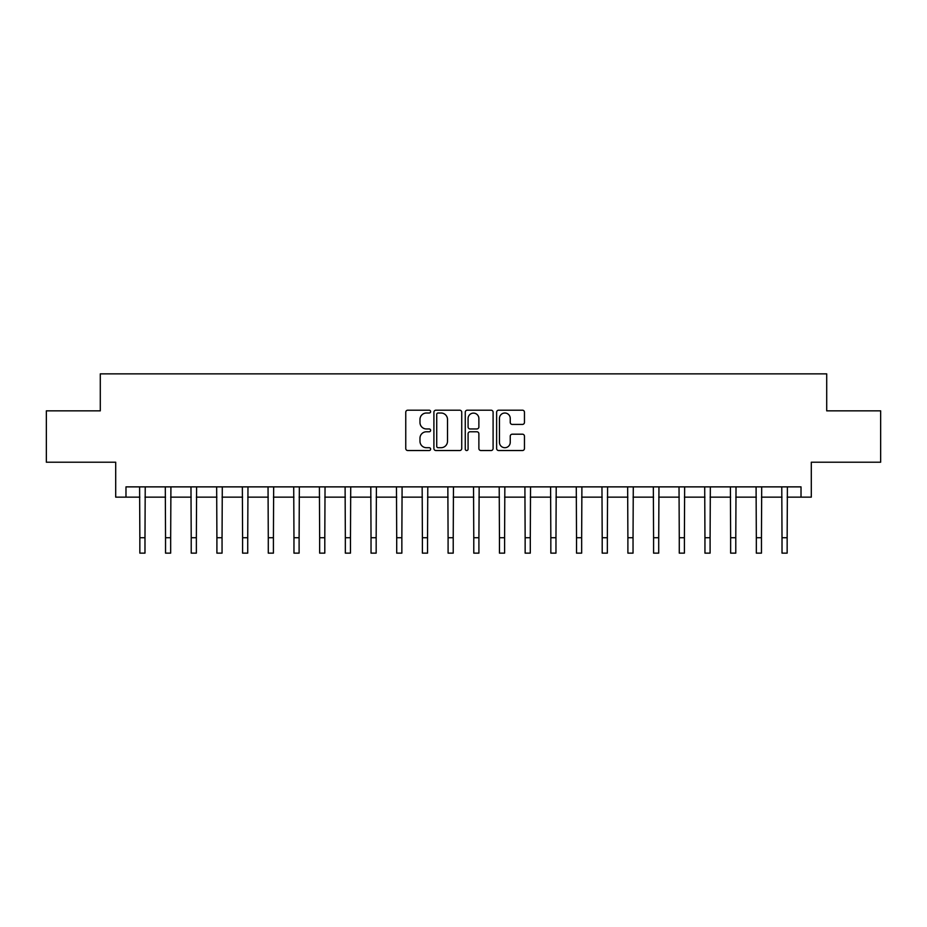 <?xml version="1.0" encoding="UTF-8"?>
<svg xmlns="http://www.w3.org/2000/svg" width="927" height="927" viewBox="0 0 927 927"><rect width="100%" height="100%" fill="white"/><g stroke="black" fill="none" stroke-linecap="round" stroke-linejoin="round"><path stroke-width="1.39" d="M430.626 411.611A1.414 1.414 0 0 0 429.213 410.197L407.776 410.197A2.016 2.016 0 0 0 405.759 412.214L405.759 448.517A2.016 2.016 0 0 0 407.776 450.534L429.213 450.534A1.414 1.414 0 0 0 430.626 449.12A1.414 1.414 0 0 0 429.213 447.706L426.432 447.706A6.454 6.454 0 0 1 419.977 441.252L419.977 438.228A6.454 6.454 0 0 1 426.432 431.773L429.213 431.773A1.414 1.414 0 0 0 430.626 430.36A1.414 1.414 0 0 0 429.213 428.958L426.432 428.958A6.454 6.454 0 0 1 419.977 422.503L419.977 419.467A6.454 6.454 0 0 1 426.432 413.013L429.213 413.013A1.414 1.414 0 0 0 430.626 411.611M522.446 424.415A2.016 2.016 0 0 0 524.462 422.399L524.462 412.214A2.016 2.016 0 0 0 522.446 410.197L498.645 410.197A2.016 2.016 0 0 0 496.629 412.214L496.629 448.517A2.016 2.016 0 0 0 498.645 450.534L522.446 450.534A2.016 2.016 0 0 0 524.462 448.517L524.462 436.211A2.016 2.016 0 0 0 522.446 434.195L512.26 434.195A2.016 2.016 0 0 0 510.244 436.211L510.244 442.318A5.4 5.4 0 0 1 504.844 447.706A5.4 5.4 0 0 1 499.456 442.318L499.456 418.413A5.4 5.4 0 0 1 504.844 413.013A5.4 5.4 0 0 1 510.244 418.413L510.244 422.399A2.016 2.016 0 0 0 512.26 424.415L522.446 424.415M125.979 497.15L125.979 486.872L801.021 486.872L801.021 497.15L811.299 497.15L811.299 462.214L880.65 462.214L880.65 410.846L826.71 410.846L826.71 373.859L100.29 373.859L100.29 410.846L46.35 410.846L46.35 462.214L115.701 462.214L115.701 497.15L139.85 497.15M461.739 412.214A2.016 2.016 0 0 0 459.722 410.197L435.922 410.197A2.016 2.016 0 0 0 433.906 412.214L433.906 448.517A2.016 2.016 0 0 0 435.922 450.534L459.722 450.534A2.016 2.016 0 0 0 461.739 448.517L461.739 412.214M467.278 410.197L491.078 410.197A2.016 2.016 0 0 1 493.094 412.214L493.094 448.517A2.016 2.016 0 0 1 491.078 450.534L480.893 450.534A2.016 2.016 0 0 1 478.877 448.517L478.877 433.79A2.016 2.016 0 0 0 476.86 431.773L470.105 431.773A2.016 2.016 0 0 0 468.089 433.79L468.089 449.12A1.414 1.414 0 0 1 466.675 450.534A1.414 1.414 0 0 1 465.261 449.12L465.261 412.214A2.016 2.016 0 0 1 467.278 410.197M144.983 497.15L165.539 497.15M170.672 497.15L191.217 497.15M196.362 497.15L216.906 497.15M222.051 497.15L242.596 497.15M247.729 497.15L268.285 497.15M273.419 497.15L293.963 497.15M299.108 497.15L319.653 497.15M324.798 497.15L345.342 497.15M350.476 497.15L371.032 497.15M376.165 497.15L396.71 497.15M401.854 497.15L422.399 497.15M427.544 497.15L448.089 497.15M453.222 497.15L473.778 497.15M478.911 497.15L499.456 497.15M504.601 497.15L525.145 497.15M530.29 497.15L550.835 497.15M555.968 497.15L576.524 497.15M581.658 497.15L602.202 497.15M607.347 497.15L627.892 497.15M633.037 497.15L653.581 497.15M658.715 497.15L679.271 497.15M684.404 497.15L704.949 497.15M710.094 497.15L730.638 497.15M735.783 497.15L756.328 497.15M761.461 497.15L782.017 497.15M787.15 497.15L801.021 497.15M438.135 413.013A1.414 1.414 0 0 0 436.721 414.427L436.721 446.304A1.414 1.414 0 0 0 438.135 447.706L441.055 447.706A6.454 6.454 0 0 0 447.509 441.252L447.509 419.467A6.454 6.454 0 0 0 441.055 413.013L438.135 413.013M478.877 418.517A5.4 5.4 0 0 0 473.488 413.118A5.4 5.4 0 0 0 468.089 418.517L468.089 426.93A2.016 2.016 0 0 0 470.105 428.958L476.86 428.958A2.016 2.016 0 0 0 478.877 426.93L478.877 418.517M139.606 486.872L139.85 537.73L144.983 537.73L145.226 486.872M139.85 537.73L139.85 553.141L144.983 553.141L144.983 537.73M165.296 486.872L165.539 537.73L170.672 537.73L170.916 486.872M165.539 537.73L165.539 553.141L170.672 553.141L170.672 537.73M190.974 486.872L191.217 537.73L196.362 537.73L196.605 486.872M191.217 537.73L191.217 553.141L196.362 553.141L196.362 537.73M216.663 486.872L216.906 537.73L222.051 537.73L222.295 486.872M216.906 537.73L216.906 553.141L222.051 553.141L222.051 537.73M242.353 486.872L242.596 537.73L247.729 537.73L247.972 486.872M242.596 537.73L242.596 553.141L247.729 553.141L247.729 537.73M268.042 486.872L268.285 537.73L273.419 537.73L273.662 486.872M268.285 537.73L268.285 553.141L273.419 553.141L273.419 537.73M293.72 486.872L293.963 537.73L299.108 537.73L299.351 486.872M293.963 537.73L293.963 553.141L299.108 553.141L299.108 537.73M319.409 486.872L319.653 537.73L324.798 537.73L325.041 486.872M319.653 537.73L319.653 553.141L324.798 553.141L324.798 537.73M345.099 486.872L345.342 537.73L350.476 537.73L350.719 486.872M345.342 537.73L345.342 553.141L350.476 553.141L350.476 537.73M370.788 486.872L371.032 537.73L376.165 537.73L376.408 486.872M371.032 537.73L371.032 553.141L376.165 553.141L376.165 537.73M396.466 486.872L396.71 537.73L401.854 537.73L402.098 486.872M396.71 537.73L396.71 553.141L401.854 553.141L401.854 537.73M422.156 486.872L422.399 537.73L427.544 537.73L427.787 486.872M422.399 537.73L422.399 553.141L427.544 553.141L427.544 537.73M447.845 486.872L448.089 537.73L453.222 537.73L453.465 486.872M448.089 537.73L448.089 553.141L453.222 553.141L453.222 537.73M473.535 486.872L473.778 537.73L478.911 537.73L479.155 486.872M473.778 537.73L473.778 553.141L478.911 553.141L478.911 537.73M499.213 486.872L499.456 537.73L504.601 537.73L504.844 486.872M499.456 537.73L499.456 553.141L504.601 553.141L504.601 537.73M524.902 486.872L525.145 537.73L530.29 537.73L530.534 486.872M525.145 537.73L525.145 553.141L530.29 553.141L530.29 537.73M550.592 486.872L550.835 537.73L555.968 537.73L556.212 486.872M550.835 537.73L550.835 553.141L555.968 553.141L555.968 537.73M576.281 486.872L576.524 537.73L581.658 537.73L581.901 486.872M576.524 537.73L576.524 553.141L581.658 553.141L581.658 537.73M601.959 486.872L602.202 537.73L607.347 537.73L607.591 486.872M602.202 537.73L602.202 553.141L607.347 553.141L607.347 537.73M627.649 486.872L627.892 537.73L633.037 537.73L633.28 486.872M627.892 537.73L627.892 553.141L633.037 553.141L633.037 537.73M653.338 486.872L653.581 537.73L658.715 537.73L658.958 486.872M653.581 537.73L653.581 553.141L658.715 553.141L658.715 537.73M679.027 486.872L679.271 537.73L684.404 537.73L684.647 486.872M679.271 537.73L679.271 553.141L684.404 553.141L684.404 537.73M704.705 486.872L704.949 537.73L710.094 537.73L710.337 486.872M704.949 537.73L704.949 553.141L710.094 553.141L710.094 537.73M730.395 486.872L730.638 537.73L735.783 537.73L736.026 486.872M730.638 537.73L730.638 553.141L735.783 553.141L735.783 537.73M756.084 486.872L756.328 537.73L761.461 537.73L761.704 486.872M756.328 537.73L756.328 553.141L761.461 553.141L761.461 537.73M781.774 486.872L782.017 537.73L787.15 537.73L787.394 486.872M782.017 537.73L782.017 553.141L787.15 553.141L787.15 537.73"/></g></svg>
